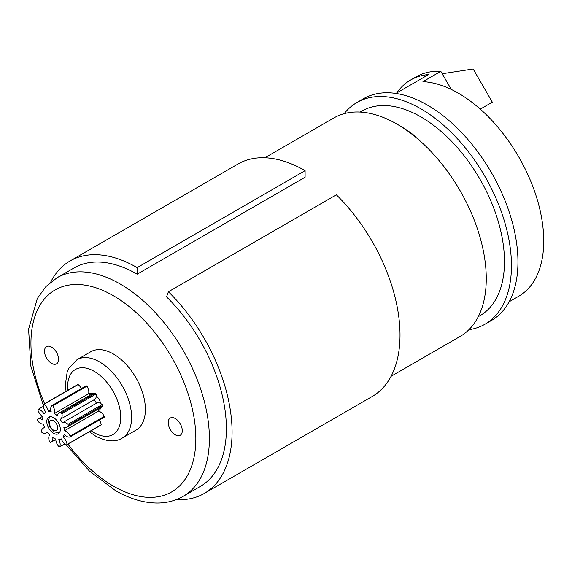 <?xml version="1.0" encoding="UTF-8"?>
<svg xmlns="http://www.w3.org/2000/svg" width="572" height="572" viewBox="0 0 572 572"><rect width="100%" height="100%" fill="white"/><g stroke="black" fill="none" stroke-linecap="round" stroke-linejoin="round"><path stroke-width="0.86" d="M51.537 347.097A9.953 5.749 -120 0 0 46.561 346.603A9.953 5.749 -120 0 0 45.038 354.583A9.953 5.749 -120 0 0 51.537 363.349A9.953 5.749 -120 0 0 56.521 363.842A9.953 5.749 -120 0 0 58.044 355.87A9.953 5.749 -120 0 0 51.537 347.097M175.239 418.518A9.953 5.749 -120 0 0 170.263 418.025A9.953 5.749 -120 0 0 168.74 425.997A9.953 5.749 -120 0 0 175.239 434.77A9.953 5.749 -120 0 0 180.216 435.263A9.953 5.749 -120 0 0 181.746 427.284A9.953 5.749 -120 0 0 175.239 418.518M98.491 410.596L98.985 410.31A9.574 5.527 -120 0 0 100.786 407.607M100.679 403.503A9.574 5.527 -120 0 0 96.253 395.752M122.236 438.073L136.014 430.115A45.245 26.119 -120 0 0 142.95 393.865A45.245 26.119 -120 0 0 113.392 353.997A45.245 26.119 -120 0 0 90.769 351.751L76.991 359.709A45.245 26.119 60 0 1 99.614 361.947A45.245 26.119 60 0 1 129.172 401.816A45.245 26.119 60 0 1 122.236 438.073C115.501 442.363 106.685 441.748 95.781 436.207L89.396 431.774M305.098 170.663L137.166 267.617A134.22 77.492 -120 0 0 70.056 260.968L237.988 164.014A134.22 77.492 -120 0 1 305.098 170.663L305.098 177.227L137.166 274.181A126.176 72.851 -120 0 0 74.074 267.932L57.071 277.749A126.176 72.851 60 0 1 120.163 283.998A126.176 72.851 60 0 1 202.595 395.188A126.176 72.851 60 0 1 183.255 496.303L200.257 486.486A126.176 72.851 -120 0 0 166.538 296.889L168.411 291.77L336.35 194.809A134.22 77.492 -120 0 1 372.208 396.489L204.275 493.45A134.22 77.492 -120 0 0 168.411 291.77M391.069 376.319L460.131 336.443A126.176 72.851 -120 0 0 479.472 235.335A126.176 72.851 -120 0 0 397.039 124.145A126.176 72.851 -120 0 0 333.948 117.896L264.893 157.765M70.056 260.968A134.22 77.492 -120 0 0 50.665 282.168M176.219 499.642A134.22 77.492 -120 0 0 204.275 493.45M137.166 274.181L137.166 267.617M92.85 393.579A9.574 5.527 -120 0 0 89.411 393.722L88.917 394.008M398.405 124.946A122.351 70.642 -120 0 1 415.351 136.358L414.95 136.586M344.172 113.656A128.021 73.91 60 0 1 356.921 102.51L363.42 98.756A128.021 73.91 60 0 1 491.441 172.672A128.021 73.91 60 0 1 491.441 320.492L484.942 324.245A128.021 73.91 60 0 1 468.911 329.715M363.42 98.756L356.921 102.51A128.021 73.91 60 0 1 484.942 176.419A128.021 73.91 60 0 1 484.942 324.245L491.441 320.492M361.861 111.068L360.138 112.062L361.861 111.068A118.132 68.204 60 0 1 480.001 179.272A118.132 68.204 60 0 1 479.994 315.687L478.271 316.681L479.994 315.687M396.782 92.914A120.663 69.662 60 0 1 410.546 80.044L415.966 76.92A120.663 69.662 60 0 1 415.966 76.913A120.663 69.662 60 0 1 440.826 71.328L422.951 81.653A120.663 69.662 60 0 1 528.492 175.997A120.663 69.662 60 0 1 518.747 296.232L509.144 301.78L518.747 296.232M415.966 76.913L410.546 80.044A120.663 69.662 60 0 1 428.571 74.56L395.874 93.436M440.826 71.328L451.287 89.439M442.213 73.738L473.173 68.998L492.328 102.166L480.28 109.123M46.954 419.962A9.574 5.527 -120 0 0 50.307 430.444A9.574 5.527 -120 0 0 58.358 433.769A9.574 5.527 -120 0 0 60.174 430.981A9.574 5.527 -120 0 0 56.821 420.499A9.574 5.527 -120 0 0 48.777 417.181A9.574 5.527 -120 0 0 46.954 419.962M41.491 431.71A7.965 4.597 60 0 1 41.62 430.502A7.965 4.597 60 0 1 43.136 428.192A7.965 4.597 60 0 1 44.795 427.82A15.38 8.88 60 0 1 43.386 424.016A7.965 4.597 60 0 1 37.38 420.563A23.523 13.585 60 0 1 37.223 419.612A7.965 4.597 60 0 1 37.916 419.033A7.965 4.597 60 0 1 42.714 419.97A15.38 8.88 60 0 1 42.936 416.695A7.965 4.597 60 0 1 37.874 410.038A23.523 13.585 60 0 1 38.145 409.373A7.965 4.597 60 0 1 44.08 413.863A15.38 8.88 60 0 1 45.86 412.169A7.965 4.597 60 0 1 43.35 404.418A23.523 13.585 60 0 1 43.965 404.247A7.965 4.597 60 0 1 48.463 411.44A15.38 8.88 60 0 1 51.23 411.861A7.965 4.597 60 0 1 50.865 407.579A7.965 4.597 60 0 1 52.066 405.476A23.523 13.585 60 0 1 52.831 405.855A7.965 4.597 60 0 1 54.462 413.477A15.38 8.88 60 0 1 57.343 415.88A7.965 4.597 60 0 1 57.414 415.472A7.965 4.597 60 0 1 58.93 413.156A7.965 4.597 60 0 1 61.261 412.884A23.523 13.585 60 0 1 61.933 413.699A7.965 4.597 60 0 1 60.482 419.169A7.965 4.597 60 0 1 60.174 419.319A15.38 8.88 60 0 1 62.255 422.937A7.965 4.597 60 0 1 62.505 422.772A7.965 4.597 60 0 1 68.018 424.295A23.523 13.585 60 0 1 68.375 425.282A7.965 4.597 60 0 1 66.988 427.12A7.965 4.597 60 0 1 63.792 427.12A15.38 8.88 60 0 1 64.407 430.809A7.965 4.597 60 0 1 70.177 436.071A23.523 13.585 60 0 1 70.12 436.922A7.965 4.597 60 0 1 64.164 434.391A15.38 8.88 60 0 1 63.12 436.979A7.965 4.597 60 0 1 67.067 444.487A23.523 13.585 60 0 1 66.609 444.93A7.965 4.597 60 0 1 61.168 438.838A15.38 8.88 60 0 1 58.802 439.503A7.965 4.597 60 0 1 59.674 446.868A23.523 13.585 60 0 1 58.952 446.761A7.965 4.597 60 0 1 55.763 439.039A15.38 8.88 60 0 1 52.817 437.566A7.965 4.597 60 0 1 51.223 442.127A7.965 4.597 60 0 1 50.336 442.449A23.523 13.585 60 0 1 49.592 441.827A7.965 4.597 60 0 1 48.892 436.608A7.965 4.597 60 0 1 49.657 434.934A15.38 8.88 60 0 1 47.076 431.796A7.965 4.597 60 0 1 45.946 433.004A7.965 4.597 60 0 1 42.028 432.647A23.523 13.585 60 0 1 41.491 431.71M81.388 388.545A7.965 4.597 -120 0 0 78.085 384.541A23.523 13.585 -120 0 0 77.47 384.713L43.35 404.418M90.269 395.066A15.38 8.88 -120 0 0 88.581 393.772A7.965 4.597 -120 0 0 86.958 386.157A23.523 13.585 -120 0 0 86.193 385.778L52.066 405.476M94.301 399.621A7.965 4.597 -120 0 0 94.609 399.471A7.965 4.597 -120 0 0 96.06 394.001A23.523 13.585 -120 0 0 95.388 393.186A7.965 4.597 -120 0 0 93.05 393.457L58.93 413.156M96.375 403.224A15.38 8.88 -120 0 0 94.316 399.635M66.988 427.12L101.115 407.421A7.965 4.597 -120 0 0 102.502 405.577A23.523 13.585 -120 0 0 102.138 404.59A7.965 4.597 -120 0 0 96.632 403.074L62.505 422.772M70.12 436.922L104.247 417.217A23.523 13.585 -120 0 0 104.304 416.373A7.965 4.597 -120 0 0 98.534 411.104A15.38 8.88 -120 0 0 98.284 409.051M66.609 444.93L100.736 425.225A23.523 13.585 -120 0 0 101.194 424.789A7.965 4.597 -120 0 0 99.442 419.991M38.145 409.373L43.379 406.349M43.965 404.247L78.085 384.541M48.463 411.44L50.815 410.081M64.872 443.865L59.674 446.868M52.831 405.855L86.958 386.157M54.462 413.477L88.581 393.772M101.194 424.789L67.067 444.487M61.261 412.884L95.388 393.186M65.465 435.628L63.12 436.979M61.933 413.699L96.06 394.001M104.304 416.373L70.177 436.071M98.534 411.104L64.407 430.809M68.018 424.295L102.138 404.59M68.375 425.282L102.502 405.577M53.568 430.165A5.749 3.318 -120 0 0 57.629 427.82A5.749 3.318 -120 0 0 53.568 420.785A5.749 3.318 -120 0 0 49.507 423.13A5.749 3.318 -120 0 0 53.568 430.165M91.162 430.752A37.58 21.7 -120 0 0 94.194 432.704A37.58 21.7 -120 0 0 120.771 417.36A37.58 21.7 -120 0 0 94.194 371.328A37.58 21.7 -120 0 0 67.796 390.297M67.954 444.151A116.602 67.324 -120 0 0 113.392 486.143A116.602 67.324 -120 0 0 195.846 438.538A116.602 67.324 -120 0 0 113.392 295.724A116.602 67.324 -120 0 0 40.776 303.911A116.602 67.324 -120 0 0 44.595 403.696M59.374 432.854L54.361 431.917L49.828 427.019L48.384 421.65L48.777 419.026L50.079 416.759M183.255 496.303C175.969 500.457 167.953 502.695 159.195 503.002C144.945 503.353 130.337 499.199 115.372 490.526L89.454 471.092L66.102 444.68M57.071 277.749L45.924 286.565L37.359 298.441L28.6 329.143L30.824 366.03L43.3 405.241M76.991 359.709L68.919 368.132L67.153 372.15L65.387 384.548L66.03 391.319M43.136 428.192L44.58 427.356M37.916 419.033L42.471 416.402M45.946 433.004L47.354 432.189M51.223 442.127L55.777 439.503M60.482 419.169L94.609 399.471"/></g></svg>
